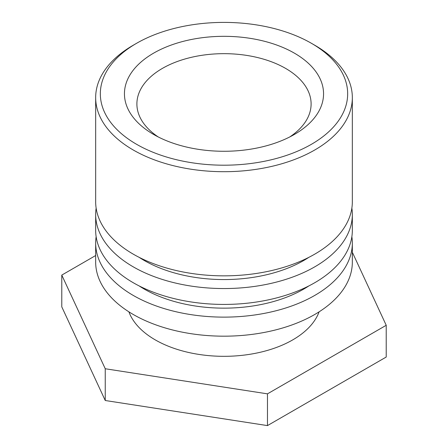 <?xml version="1.0" encoding="UTF-8"?>
<svg xmlns="http://www.w3.org/2000/svg" width="448" height="448" viewBox="0 0 448 448"><rect width="100%" height="100%" fill="white"/><g stroke="black" fill="none" stroke-linecap="round" stroke-linejoin="round"><path stroke-width="0.67" d="M136.556 144.284A123.665 71.4 180 0 1 136.556 43.31A123.665 71.4 180 0 1 311.444 43.31A123.665 71.4 180 0 1 311.444 144.284A123.665 71.4 180 0 1 136.556 144.284M136.556 43.31L133.252 45.22A128.335 74.094 0 0 0 133.252 45.22A128.335 74.094 0 0 0 95.665 97.608A128.335 74.094 0 0 0 133.258 150.002A128.335 74.094 0 0 0 273.112 166.062A128.335 74.094 0 0 0 352.335 97.608A128.335 74.094 0 0 0 314.748 45.22L311.444 43.31M153.602 134.439A99.557 57.478 0 0 0 294.398 134.439A99.557 57.478 0 0 0 294.398 53.155A99.557 57.478 0 0 0 153.602 53.155A99.557 57.478 0 0 0 153.602 134.439L153.602 134.439M95.665 97.608L95.665 201.757A128.335 74.094 0 0 0 224 275.85A128.335 74.094 0 0 0 352.335 201.757L352.335 97.608M158.295 136.982A87.108 50.294 180 0 1 136.892 103.958A87.108 50.294 180 0 1 224 53.665A87.108 50.294 180 0 1 311.108 103.958A87.108 50.294 180 0 1 289.705 136.982M308.89 257.32A112.778 65.111 180 0 1 139.11 257.32M351.859 208.107A128.335 74.094 180 0 1 352.335 214.458A128.335 74.094 180 0 1 224 288.551A128.335 74.094 180 0 1 95.665 214.458A128.335 74.094 180 0 1 96.141 208.107M95.665 214.458L95.665 230.334A128.335 74.094 0 0 0 224 304.427A128.335 74.094 0 0 0 352.335 230.334L352.335 214.458M308.89 285.902A112.778 65.111 180 0 1 139.11 285.902M351.859 236.684A128.335 74.094 180 0 1 352.335 243.034A128.335 74.094 180 0 1 224 317.128A128.335 74.094 180 0 1 95.665 243.034A128.335 74.094 180 0 1 96.141 236.684M95.665 243.034L95.665 262.086A128.335 74.094 0 0 0 224 336.179A128.335 74.094 0 0 0 352.335 262.086L352.335 243.034M319.105 311.83A97.222 56.129 180 0 1 224 356.322A97.222 56.129 180 0 1 128.895 311.83M352.335 252.269L386.221 325.287L267.467 393.848L105.246 368.754L61.779 275.094L95.665 255.528M61.779 275.094L61.779 306.846L105.246 400.506L267.467 425.6L267.467 393.848M267.467 425.6L386.221 357.039L386.221 325.287M105.246 400.506L105.246 368.754"/></g></svg>
